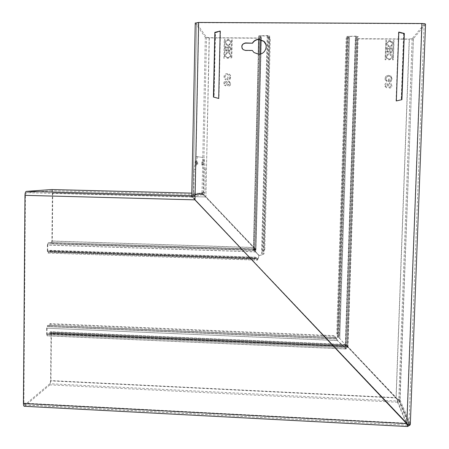 <?xml version="1.0" encoding="UTF-8"?>
<svg xmlns="http://www.w3.org/2000/svg" width="449" height="449" viewBox="0 0 449 449"><rect width="100%" height="100%" fill="white"/><g stroke="black" fill="none" stroke-linecap="round" stroke-linejoin="round"><path stroke-width="0.34" stroke-dasharray="2.25 1.68" d="M389.485 53.538L391.41 54.301C393.038 57.051 392.325 58.858 389.266 59.728C387.762 59.61 386.819 58.791 386.443 57.281C386.342 55.07 387.358 53.824 389.485 53.538M389.446 53.56L391.388 54.335C393.038 57.113 392.319 58.942 389.221 59.818C387.695 59.7 386.741 58.875 386.365 57.349C386.263 55.109 387.291 53.852 389.446 53.56M389.726 46.696C388.205 46.578 387.257 45.747 386.892 44.215C386.814 42.015 387.835 40.775 389.945 40.494L391.96 41.342C393.476 44.086 392.735 45.871 389.726 46.696M389.681 46.797C388.138 46.674 387.184 45.837 386.814 44.288C386.735 42.066 387.762 40.808 389.906 40.522L391.938 41.381C393.476 44.154 392.723 45.961 389.681 46.797M227.929 52.185L229.046 52.438C231.527 55.036 231.112 56.978 227.789 58.258L225.707 57.276C224.405 54.61 225.145 52.915 227.929 52.185M227.963 52.213L229.097 52.466C231.611 55.092 231.184 57.051 227.823 58.353L225.718 57.354C224.405 54.66 225.151 52.948 227.963 52.213M228.081 45.478L225.954 44.44C224.713 41.779 225.471 40.101 228.221 39.394L229.428 39.686C231.813 42.307 231.364 44.238 228.081 45.478M228.114 45.579L225.965 44.524C224.708 41.841 225.477 40.141 228.255 39.428L229.478 39.72C231.897 42.369 231.443 44.322 228.114 45.579M389.249 59.1L387.824 58.55C386.505 56.417 387.032 54.991 389.418 54.284L391.601 56.237C391.646 57.932 390.86 58.886 389.249 59.1M389.289 59.077L387.841 58.522C386.499 56.35 387.044 54.907 389.463 54.189L391.68 56.176C391.724 57.893 390.927 58.864 389.289 59.077M389.878 41.246L392.067 43.227C392.095 44.917 391.309 45.865 389.71 46.073L388.211 45.461C386.982 43.323 387.538 41.92 389.878 41.246M389.923 41.145L391.393 41.723L392.145 43.16C392.179 44.872 391.382 45.832 389.749 46.045L388.228 45.422C386.982 43.256 387.543 41.83 389.923 41.145M227.839 57.646L227.02 57.466C225.067 55.457 225.376 53.942 227.946 52.92L229.562 53.706C230.545 55.777 229.967 57.085 227.839 57.646M227.8 57.624L226.97 57.438C224.983 55.407 225.303 53.869 227.912 52.825L229.551 53.622C230.55 55.727 229.967 57.057 227.8 57.624M228.244 40.135L229.894 40.96C230.825 43.025 230.236 44.328 228.131 44.866L227.245 44.659C225.364 42.633 225.695 41.128 228.244 40.135M228.204 40.034L229.882 40.876C230.831 42.969 230.236 44.294 228.098 44.844L227.194 44.631C225.28 42.571 225.623 41.039 228.204 40.034M201.753 163.498L201.921 162.016L202.134 163.526L201.893 165.064L201.753 163.498M202.712 163.543L202.454 161.724L202.42 165.389L202.712 163.543M203.549 163.537L203.65 164.716L203.549 163.537M202.651 163.526L202.707 164.138L202.651 163.526M195.624 162.998L195.809 161.438L196.056 163.038L195.786 164.66L195.624 162.998M196.673 163.054L196.376 161.129L196.348 165.008L196.673 163.054M197.532 163.043L197.65 164.295L197.852 163.071L197.667 161.87L197.532 163.043M196.583 163.032L196.645 163.677L196.583 163.032M397 398.718L345.977 344.54L345.971 345.724L345.354 345.943L346.258 348.716L345.595 348.688L337.496 340.69L336.413 337.71L335.386 337.485L334.791 335.656L50.092 323.606L49.081 325.323L335.437 337.508L335.409 338.72L334.791 335.656M46.578 333.994L47.207 335.874L50.097 333.276L345.438 346.134L345.477 344.95L346.201 347.773L344.046 346.718L46.578 333.994L46.629 328.202L337.401 340.555M334.73 336.256L50.355 324.2L49.109 326.474L47.414 326.58L46.999 327.877L47.263 334.701L50.108 332.137L345.477 344.95L345.567 344.529L345.528 345.713L50.698 332.889L50.097 333.276M337.351 340.364L336.363 338.916L47.442 326.575L47.515 325.402L46.629 328.202L337.446 340.437L344.046 346.718L46.949 333.764M259.045 255.425L255.526 251.9L259.213 255.857L257.518 260.134L257.451 258.888L255.846 257.35L255.823 258.506L254.499 259.247L254.97 257.58L255.627 257.176L49.721 250.503L49.991 250.351L51.04 251.58L50.765 252.433L254.499 259.247M258.983 255.548L258.383 258.018L47.336 250.991L48.043 253.101L257.434 260.044L255.823 258.506L49.974 251.513L50.765 252.433M388.267 52.578L386.774 51.315L386.864 47.746L392.432 47.79L392.308 51.281C391.708 52.954 390.737 53.235 389.395 52.129L388.267 52.578M388.312 52.482L386.853 51.248L386.943 47.723L392.443 47.762L392.319 51.22C391.713 52.875 390.753 53.139 389.446 52.011L388.312 52.482M226.824 51.248L225.695 50.709L225.347 49.699L225.42 46.511L230.775 46.55L230.696 49.979C230.219 51.534 229.321 51.86 228.008 50.956L226.824 51.248M226.784 51.152L225.684 50.625L225.342 49.637L225.415 46.483L230.702 46.522L230.623 49.918C230.157 51.439 229.282 51.758 228.002 50.877L226.784 51.152M242.123 48.447L243.122 49.766L245.384 50.591L252.389 50.647L254.055 52.707L258.669 54.424C264.27 53.588 266.689 50.344 265.931 44.692M390.703 52.112L389.889 51.265L389.979 48.733L391.674 48.75L391.584 51.276L390.703 52.112M389.985 48.638L391.752 48.649L391.663 51.214L390.748 52.09L390.164 51.86L389.979 48.733M388.295 51.854L387.476 51.001L387.554 48.717L389.249 48.728L389.171 51.018L388.295 51.854M387.566 48.621L389.334 48.632L389.249 50.956L388.334 51.831L387.756 51.601L387.554 48.717M229.158 50.793L228.367 49.957L228.423 47.482L230.051 47.493L229.995 49.974L229.158 50.793M228.35 47.381L230.051 47.398L229.995 49.912L228.777 50.692L228.294 49.901L228.423 47.482M226.84 50.535L226.043 49.704L226.094 47.459L227.722 47.476L227.671 49.716L226.84 50.535M226.021 47.364L227.722 47.375L227.671 49.654L226.459 50.434L225.97 49.643L226.094 47.459M264.051 249.464L264.798 249.577L263.445 251.35L262.255 251.333L264.051 249.464L269.574 37.649L270.343 37.503L269.024 36.936L269.748 36.06C269.759 35.774 268.912 35.611 267.211 35.561L258.776 35.813L260.128 37.828L258.983 38.019L209.172 37.688L206.512 37.278L196.505 23.174L198.806 22.697L421.751 23.758C423.418 23.797 424.21 23.971 424.131 24.274L412.171 38.659L409.37 39.012L357.73 38.67L356.579 38.462L358.195 36.549L355.855 36.122L346.976 36.414L347.52 37.649L346.19 38.002L336.739 333.888L338.002 334.718L337.351 337.092L339.826 338.574L345.741 345.506L347.981 347.341L346.712 347.296L345.343 344.737L346.606 345.152L347.61 346.903L396.944 399.167L397.219 398.869L396.012 397.814L409.207 39.215L357.645 38.872L355.344 38.451L356.944 36.543L355.771 36.33L348.2 36.453L348.738 37.688L346.19 38.002M346.959 38.154L337.496 333.742L339.186 334.735L339.242 335.235L348.817 37.419L347.582 37.447L338.041 335.139L339.242 335.235L338.546 337.098L345.674 345.247L346.746 347.313L356.927 36.56L358.173 36.588L347.958 347.341L346.594 344.737L345.343 344.737L355.344 38.451M425.523 24.28L413.406 38.687L400.053 399.941L398.835 399.885L398.678 400.469L397.511 401.058L397.466 402.237L397.152 398.925M191.656 195.68L191.605 196.976L195.22 199.794L407.911 424.193L407.984 424.67L407.625 424.445L408.988 423.766L408.82 424.412L398.678 400.469M400.003 399.851L397.219 398.869M413.406 38.687L409.207 39.215M412.21 38.625L398.835 399.885L396.944 399.167M407.625 424.445L406.856 423.688M338.529 336.946L337.322 336.851L346.931 36.549L348.177 36.521L338.529 336.946M338.771 337.306L337.805 337.407M339.77 338.327L349.569 36.077L339.77 338.327M355.771 36.33L345.741 345.506L355.855 36.122M346.527 346.751L347.504 346.959M356.579 38.462L346.606 345.152M345.472 345L347.543 346.645L357.645 38.872M357.73 38.67L347.61 346.903L396.153 398.145L409.37 39.012M413.462 38.631L399.756 401.047L397.466 402.237L49.85 384.872L50.95 380.584L51.399 333.568L347.728 346.476L396.203 397.646L50.95 380.584M424.131 24.274L408.988 423.766L410.341 423.834L410.307 424.21M231.083 58.286L231.521 39.422L232.15 39.428L231.712 58.291L231.083 58.376L231.521 39.456L232.217 39.461L231.779 58.381L231.083 58.376M224.292 39.377L224.921 39.377L224.494 58.224L223.866 58.218L224.292 39.377L225 39.411L224.567 58.314L223.871 58.308L224.298 39.405M227.963 78.856L228.002 77.043L227.306 77.037L227.245 79.726L229.652 79.754L230.707 76.448L229.781 74.433L227.469 73.585C225.342 73.653 224.18 74.747 223.995 76.869L224.635 78.923L225.825 79.591L226.043 78.794L224.691 76.858L226.072 74.702L227.413 74.461L229.473 75.23L230.034 76.931L229.271 78.872L227.963 78.856L228.075 77.054L227.312 77.048L227.245 79.804L229.703 79.832L230.803 77.065L230.59 75.651L229.388 74.107L227.508 73.597C225.359 73.67 224.186 74.775 223.995 76.914L224.652 78.996L225.886 79.681L226.122 78.816L224.764 76.908L226.122 74.781L227.452 74.545L229.484 75.303L230.034 76.975L229.293 78.878L228.036 78.867M392.695 59.751L393.38 40.522L394.031 40.528L393.346 59.756L392.611 59.846L393.296 40.556L394.026 40.562L393.335 59.852L392.611 59.846M385.865 40.472L386.516 40.477L385.848 59.689L385.191 59.683L385.786 40.505L386.516 40.505L385.837 59.784L385.113 59.779L385.786 40.505M389.199 80.725L389.266 78.878L388.542 78.872L388.441 81.611L390.944 81.639L392.1 78.856L390.972 76.066L388.75 75.353C386.533 75.421 385.315 76.538 385.096 78.698L385.163 79.591L386.965 81.471L387.201 80.663L386.454 80.304L385.82 78.687L387.279 76.493L388.682 76.246C390.102 76.218 390.989 76.863 391.337 78.193L390.557 80.741L389.193 80.736L389.255 78.889L388.464 78.878L388.363 81.696L390.916 81.724L392.089 78.901L390.95 76.089L388.705 75.365C386.471 75.438 385.242 76.566 385.018 78.743L385.085 79.647L386.948 81.566L387.206 80.685L386.437 80.32L385.814 78.738L387.251 76.571L388.638 76.33C390.041 76.302 390.916 76.936 391.259 78.244L390.501 80.753L389.193 80.736M391.859 85.619L390.95 83.233L389.552 82.756L389.519 83.654L391.101 85.063L391.135 85.568L389.839 87.151L389.3 86.983L388.222 83.991L386.797 82.986C385.534 83.188 384.888 83.963 384.86 85.304L384.933 86.191L386.735 87.83L386.769 86.932L386.095 86.691L385.584 85.349L386.701 83.879L387.33 84.143L388.166 86.859L389.76 88.043C391.101 87.836 391.803 87.027 391.859 85.619L390.927 83.25L389.474 82.762L389.44 83.727L391.023 85.114L391.057 85.607L389.794 87.157L389.277 86.994L388.211 84.019L386.757 82.992C385.466 83.205 384.81 83.991 384.787 85.349L384.855 86.242L386.729 87.909L386.763 86.943L386.073 86.708L385.579 85.394L386.656 83.957L387.257 84.21L388.088 86.915L389.715 88.122C391.085 87.909 391.792 87.089 391.848 85.664M230.578 83.654L229.102 81L228.328 80.842L228.305 81.724L229.417 82.212L229.882 83.604L228.356 85.108L227.738 84.412L227.059 82.06L225.679 81.073C224.466 81.269 223.855 82.032 223.843 83.346L224.438 85.265L225.673 85.826L225.695 84.945L224.539 83.396L225.6 81.948L226.206 82.206L227.042 84.872L227.475 85.563L228.586 86.034C229.877 85.832 230.539 85.035 230.578 83.654L229.153 81.011L228.328 80.854L228.305 81.802L229.428 82.285L229.882 83.643L228.401 85.119L227.127 82.088L225.718 81.078C224.478 81.286 223.855 82.06 223.849 83.391L224.449 85.332L225.746 85.905L225.768 84.956L224.612 83.435L225.634 82.027L226.217 82.274L227.042 84.928L227.486 85.63L228.62 86.113C229.933 85.899 230.612 85.097 230.646 83.699M396.338 100.941L401.653 99.779M213.668 97.175L218.691 98.454M215.492 32.732L220.459 31.295L215.492 32.732L214.078 97.298L218.96 98.544L213.758 97.197L215.172 32.553M220.459 31.295L218.96 98.544M214.078 97.298L213.758 97.197M401.21 99.891L396.04 101.025L401.21 99.891L403.612 33.855L398.51 32.334L403.965 33.681L401.558 99.801M396.04 101.025L398.51 32.334M403.612 33.855L403.965 33.681M421.751 23.758L406.682 423.278L194.978 199.906M337.496 333.742L336.739 333.888M198.806 22.697L195.152 199.861L192.98 195.652L191.734 195.618M194.9 199.839L191.891 196.438L193.121 196.449M191.891 196.438L191.65 195.702M201.966 193.362L202.566 194.013L203.554 194.052L205.754 197.167L253.685 247.764L254.757 249.779L255.947 249.818L254.662 249.97L253.5 249.262L253.382 249.689L259.017 255.52L261.526 255.066L262.873 253.803L264.068 253.82L269.748 36.06L259.977 35.875L261.34 37.834L259.051 38.216L209.313 37.89C207.124 37.839 205.794 37.632 205.316 37.267L195.192 23.163L191.684 195.618L201.966 193.362L203.195 193.412L202.016 193.379L205.316 37.267M196.505 23.174L192.98 195.652L203.15 193.39M206.512 37.278L203.195 193.412L203.554 194.052M202.566 194.013L205.895 197.128L209.172 37.688M264.798 249.577L270.343 37.503M269.574 37.649L267.817 36.897L268.53 36.015L262.873 253.803L262.255 251.333L267.817 36.897L269.024 36.936L263.445 251.35L264.068 253.82L261.526 255.066L267.211 35.561M267.262 35.768L261.587 254.942L259.017 255.52M255.851 250.003L254.555 249.419L255.627 251.749L260.588 53.975M261.116 35.729L255.627 251.749L259.079 255.391M254.723 250.149L253.713 250.188M254.555 249.419L253.365 249.369L258.747 35.954L259.965 35.942L254.555 249.419M255.801 249.964L254.622 249.919L260.005 37.458L261.206 37.447L255.801 249.964M261.239 37.497L255.835 249.981L254.645 249.941L260.027 37.492M260.128 37.828L254.662 249.97M258.983 38.019L253.685 247.764L255.947 249.818L261.34 37.834M255.301 248.959L254.448 249.021M209.313 37.89L205.895 197.128L253.758 247.652L259.051 38.216M51.04 251.58L254.566 258.371M49.772 251.625L48.183 253.023L48.127 251.895L257.552 258.933L258.444 257.889L47.706 250.873L48.06 251.934L49.721 250.503L49.772 251.625M47.336 250.991L47.392 245.12L255.526 251.9L253.562 249.178L255.644 248.948L255.616 250.132L255.032 248.465L206.074 196.959L202.83 193.755L202.746 194.832L201.882 194.608L201.988 193.407L201.96 194.597L51.691 190.724L52.387 192.991L206.074 196.959L52.741 192.963L52.286 241.023L51.545 243.532L255.621 250.166L255.649 248.982M47.706 250.873L47.762 245.014L255.593 251.782L254.123 250.722L254.106 249.824M254.123 250.722L253.528 250.385L253.562 249.178L48.217 242.561L47.392 245.12M51.545 243.532L255.464 250.329L48.172 243.734L255.464 250.329L255.492 249.139L50.956 242.544L48.217 242.561L47.762 245.014M50.355 324.2L50.092 323.606M255.402 250.34L255.442 249.15L50.894 242.555L50.849 243.717L255.402 250.34M336.363 338.916L336.391 337.699L47.515 325.402L49.081 325.323L49.008 326.49L336.363 338.916M336.565 339.309L336.627 338.479M255.464 250.323L255.576 249.105M255.492 249.139L50.956 242.544L255.644 248.948L255.032 248.465M255.066 249.189L253.938 247.483L52.286 241.023M52.387 192.991L51.927 241.119L51.556 242.376M345.584 347.605L345.595 348.688M346.241 348.895L346.286 347.728L47.336 334.657L47.358 335.79L346.241 348.895M51.927 241.119L253.87 247.595L205.934 196.993L202.746 194.832M202.83 193.755L201.988 193.407L191.785 193.149M51.702 189.557C52.353 189.719 52.701 190.859 52.741 192.963M51.691 190.724L26.306 192.666L191.605 196.976L191.633 195.685L192.11 196.23L192.172 197.364M345.977 344.54L50.788 331.716L50.108 332.137M204.183 169.643L205.367 169.671L204.884 192.307C204.71 193.744 203.902 194.518 202.471 194.625L192.279 196.988C193.856 196.87 194.743 196.017 194.933 194.434L195.444 169.469L194.142 169.441L196.129 156.51L202.982 157.492L204.183 169.643L203.7 192.273L202.493 193.435L191.661 195.657M202.493 193.435L201.904 193.418M50.698 332.889L51.046 333.798L50.597 380.881L49.861 383.738L24.717 404.914L23.87 403.151L25.413 195.309L26.25 192.672L191.644 197.004L191.734 195.815M202.471 194.625L201.882 194.608M192.279 196.988L191.628 196.971M25.413 195.309L195.046 199.844M192.11 196.23L194.984 199.76M345.679 344.495L50.709 331.749M50.788 331.716L51.399 333.568M51.046 333.798L347.795 346.735L345.971 345.724M23.87 403.151L406.755 423.216L406.923 423.626M49.85 384.872L24.459 406.294M397.034 398.611L396.344 397.982L50.597 380.881M397.573 401.058L407.591 425.057L407.58 426.522M24.717 404.914L407.591 425.164L407.911 424.193M397.303 398.852L397.511 401.058L49.861 383.738M397.528 402.237L407.54 426.359L24.712 406.154M407.591 425.057L408.04 425.007M408.405 424.844L408.82 424.412M192.307 195.674L193.631 194.4L194.142 169.441M196.129 156.51L202.982 157.492M197.408 156.538L195.444 169.469M205.367 169.671L204.183 157.515M398.835 399.941L408.988 423.828M346.656 347.229L347.868 347.257M345.483 345.051L346.684 345.079L356.742 38.086L355.513 38.064L345.483 345.051M356.719 38.126L346.662 345.028L345.455 344.972L355.479 38.114M346.617 344.804L345.41 344.748M400.053 400.003L410.335 423.901M192.997 195.641L191.734 195.607L193.025 195.624M260.948 39.77L261.054 35.522M254.695 249.313L253.5 249.262M255.924 249.88L254.735 249.84M253.562 250.374L253.595 249.173M346.302 347.548L346.258 348.716M345.506 345.034L345.461 346.19L50.035 333.326L50.013 332.209L345.506 345.034M345.354 345.943L345.393 344.765M194.933 194.434L204.884 192.307M193.631 194.4L203.7 192.273M201.921 162.016L202.454 161.724M202.707 164.138L203.65 164.716M195.809 161.438L196.376 161.129M196.645 163.677L197.65 164.295M346.201 347.773L47.263 334.701M336.38 338.922L47.414 326.58M348.2 36.453L338.546 337.098M412.171 38.659L398.802 399.823M346.976 36.414L337.351 337.092M345.932 345.663L346.443 346.056M347.924 347.324L346.712 347.296M346.594 344.737L345.388 344.68M347.346 346.527L346.819 346.134M347.52 37.649L338.002 334.718M348.738 37.688L339.186 334.735M193.008 196.09L196.544 23.006M254.561 249.695L259.977 35.875M253.382 249.689L258.315 54.222M258.686 39.512L258.776 35.813M253.444 249.262L254.634 249.313M255.908 249.622L261.29 37.935M254.74 249.61L260.106 37.879M254.97 257.58L254.504 259.152M49.991 250.351L255.627 257.176M49.974 251.513L255.593 258.371M257.434 259.87L258.113 258.484M48.06 251.934L257.552 258.933M48.043 253.101L257.518 260.134M255.273 251.53L254.897 250.912M253.55 249.565L253.634 249.212M335.358 338.692L49.109 326.474M48.144 243.74L253.573 250.39M48.15 242.567L253.601 249.195M335.386 337.485L49.16 325.312M337.059 340.106L336.593 338.928M336.413 337.71L47.459 325.407M255.526 249.992L255.644 249.027M254.179 247.837L254.544 248.437M346.168 348.991L47.207 335.874M194.501 199.143L193.873 198.239M345.651 345.696L50.737 332.872M407.591 425.164L24.555 405.004M410.004 425.051L399.756 401.047M196.656 162.42L197.667 161.87M195.786 164.66L196.348 165.008M202.718 162.948L203.672 162.426M201.893 165.064L202.42 165.389"/><path stroke-width="0.67" d="M265.931 44.692L263.922 41.443L259.045 39.506C256.261 39.585 254.106 40.814 252.574 43.194L245.474 42.93C241.646 44.047 240.832 46.258 243.027 49.564L245.294 50.389L252.304 50.445L253.977 52.511L258.602 54.234C265.095 54.598 268.816 45.439 263.86 41.229L258.978 39.288C256.188 39.366 254.022 40.595 252.49 42.981M194.984 199.76L408.051 425.063L407.984 424.67L408.287 424.855L194.9 199.839M408.287 424.855C409.802 424.709 410.487 424.372 410.341 423.834L425.523 24.28C425.652 23.825 424.462 23.567 421.953 23.511L198.638 22.45L195.192 23.163M404.33 33.479L398.819 32.064L396.338 100.941L401.922 99.65L404.33 33.479L401.653 99.712M404.055 33.63L398.819 32.064M213.673 97.107L214.835 32.356L213.427 97.04L218.691 98.454L220.19 31.032L215.088 32.502M220.19 31.032L214.835 32.356M252.574 43.194L245.564 43.143C242.544 43.682 241.399 45.45 242.123 48.447M191.785 193.149L51.702 189.557L26.317 191.381L191.656 195.68M408.051 425.063L407.58 426.522L24.459 406.294C23.814 406.345 23.471 405.413 23.432 403.511L24.97 195.343C25.06 193.115 25.475 191.796 26.227 191.397L26.317 191.381M407.804 426.359L410.004 425.051L410.307 424.21M408.04 425.007L408.405 424.844M406.856 423.688L421.953 23.511M194.978 199.906L198.638 22.45M260.588 53.975L260.948 39.77M24.97 195.343L195.046 199.844M23.432 403.511L406.923 423.626M408.158 424.748L407.344 424.092M191.723 196.073L195.248 22.916M258.315 54.222L258.686 39.512M26.227 191.397L191.639 195.685"/></g></svg>
